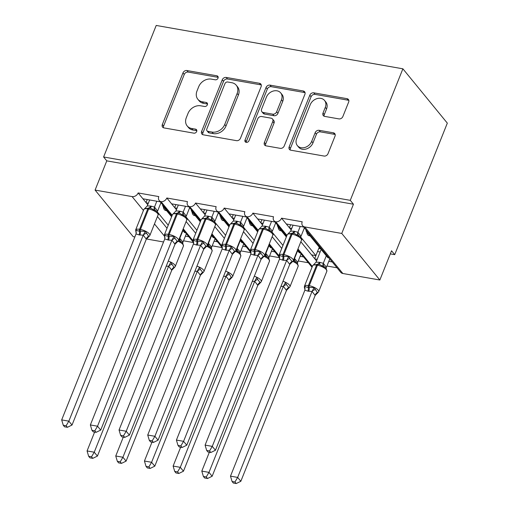 <?xml version="1.0" encoding="UTF-8"?>
<svg xmlns="http://www.w3.org/2000/svg" width="509" height="509" viewBox="0 0 509 509"><rect width="100%" height="100%" fill="white"/><g stroke="black" fill="none" stroke-linecap="round" stroke-linejoin="round"><path stroke-width="0.76" d="M218.024 78.144A2.303 1.839 -39.3 0 0 217.833 76.344A2.303 1.839 -39.3 0 0 216.859 75.79L186.943 70.535A3.283 2.634 -39.3 0 0 182.979 72.908L162.326 124.546A3.283 2.634 -39.3 0 0 162.6 127.123A3.283 2.634 -39.3 0 0 163.993 127.912L193.91 133.167A2.303 1.839 -39.3 0 0 196.684 131.507A2.303 1.839 -39.3 0 0 196.493 129.706A2.303 1.839 -39.3 0 0 195.513 129.152L191.645 128.472A10.517 8.418 -39.3 0 1 187.178 125.946A10.517 8.418 -39.3 0 1 186.307 117.706L188.025 113.405A10.517 8.418 -39.3 0 1 200.705 105.808L204.58 106.489A2.303 1.839 -39.3 0 0 207.354 104.829A2.303 1.839 -39.3 0 0 207.163 103.022A2.303 1.839 -39.3 0 0 206.183 102.468L202.315 101.794A10.517 8.418 -39.3 0 1 197.848 99.268A10.517 8.418 -39.3 0 1 196.977 91.028L198.701 86.721A10.517 8.418 -39.3 0 1 211.381 79.124L215.25 79.805A2.303 1.839 -39.3 0 0 218.024 78.144M218.183 77.355A2.303 1.839 -39.3 0 0 218.126 77.343L188.215 72.087A3.283 2.634 -39.3 0 0 184.252 74.46L163.593 126.098A3.283 2.634 -39.3 0 0 163.427 127.74M196.837 130.718A2.303 1.839 -39.3 0 0 196.786 130.705L192.911 130.024L191.645 128.472M207.513 104.033A2.303 1.839 -39.3 0 0 207.456 104.021L203.581 103.34L202.315 101.794M338.911 118.896A3.283 2.634 -39.3 0 0 342.875 116.516L348.665 102.029A3.283 2.634 -39.3 0 0 348.398 99.459A3.283 2.634 -39.3 0 0 346.998 98.67L313.779 92.829A3.283 2.634 -39.3 0 0 309.816 95.202L289.163 146.84A3.283 2.634 -39.3 0 0 289.43 149.417A3.283 2.634 -39.3 0 0 290.83 150.206L324.048 156.047A3.283 2.634 -39.3 0 0 328.012 153.673L335.011 136.17A3.283 2.634 -39.3 0 0 334.737 133.593A3.283 2.634 -39.3 0 0 333.344 132.804L319.124 130.31A3.283 2.634 -39.3 0 0 315.166 132.684L311.693 141.362A8.787 7.037 -39.3 0 1 304.942 147.445A8.787 7.037 -39.3 0 1 297.358 145.599A8.787 7.037 -39.3 0 1 296.632 138.715L310.229 104.714A8.787 7.037 -39.3 0 1 316.973 98.631A8.787 7.037 -39.3 0 1 324.564 100.477A8.787 7.037 -39.3 0 1 325.289 107.367L323.024 113.03A3.283 2.634 -39.3 0 0 323.298 115.607A3.283 2.634 -39.3 0 0 324.691 116.396L338.911 118.896M103.607 156.976L350.275 200.336L402.886 68.81L156.212 25.45L103.607 156.976L106.782 160.857L95.088 190.08L132.092 196.589A5.02 4.021 -39.3 0 0 138.149 192.956L158.795 196.589A5.02 4.021 140.7 0 0 159.215 200.527A5.02 4.021 140.7 0 0 161.06 201.672A5.02 4.021 -39.3 0 0 166.831 198.001L187.477 201.628A5.02 4.021 140.7 0 0 187.897 205.566A5.02 4.021 140.7 0 0 189.749 206.711A5.02 4.021 -39.3 0 0 195.513 203.04L216.166 206.673A5.02 4.021 140.7 0 0 216.579 210.611A5.02 4.021 140.7 0 0 218.431 211.75A5.02 4.021 -39.3 0 0 224.195 208.086L244.848 211.712A5.02 4.021 140.7 0 0 245.262 215.651A5.02 4.021 140.7 0 0 247.113 216.796A5.02 4.021 -39.3 0 0 252.878 213.125L273.53 216.758A5.02 4.021 140.7 0 0 273.944 220.69A5.02 4.021 140.7 0 0 275.795 221.835A5.02 4.021 -39.3 0 0 281.56 218.17L302.212 221.797A5.02 4.021 140.7 0 0 302.626 225.735A5.02 4.021 140.7 0 0 304.764 226.938L341.762 233.446L379.854 280.007L391.542 250.778L394.717 254.659L390.301 253.883M261.111 86.638A3.283 2.634 -39.3 0 0 260.837 84.061A3.283 2.634 -39.3 0 0 259.437 83.279L226.219 77.438A3.283 2.634 -39.3 0 0 222.255 79.811L201.602 131.449A3.283 2.634 -39.3 0 0 201.876 134.026A3.283 2.634 -39.3 0 0 203.269 134.815L236.488 140.656A3.283 2.634 -39.3 0 0 240.452 138.283L261.111 86.638M269.999 85.13L303.218 90.971A3.283 2.634 -39.3 0 1 304.617 91.76A3.283 2.634 -39.3 0 1 304.891 94.337L284.232 145.975A3.283 2.634 -39.3 0 1 280.268 148.348L266.054 145.848A3.283 2.634 -39.3 0 1 264.655 145.059A3.283 2.634 -39.3 0 1 264.387 142.488L272.76 121.543A3.283 2.634 -39.3 0 0 272.487 118.966A3.283 2.634 -39.3 0 0 271.093 118.177L261.664 116.523A3.283 2.634 -39.3 0 0 257.7 118.896L248.977 140.7A2.303 1.839 -39.3 0 1 247.215 142.291A2.303 1.839 -39.3 0 1 245.23 141.807A2.303 1.839 -39.3 0 1 245.039 140.007L266.035 87.503A3.283 2.634 -39.3 0 1 269.999 85.13L271.265 86.683L304.49 92.523L303.218 90.971M316.56 260.952L314.886 258.909L317.215 259.316M328.801 261.359L332.269 261.963M326.937 266.01L337.028 267.785M314.886 258.909L311.584 254.875L315.892 255.633L300.851 237.245M291.167 229.909L289.621 228.026L291.772 228.401M311.584 254.875L300.844 241.743M315.892 255.633L319.277 247.164M310.051 235.883L309.128 235.724A7.361 3.633 -80 0 1 306.692 231.78M289.621 228.026L281.56 218.17M286.319 223.992L303.701 227.046M300.119 256.313L303.58 256.924M298.255 260.971L308.346 262.746M282.959 245.402L272.169 232.206M262.485 224.87L260.939 222.98L263.089 223.362M281.751 248.424L272.162 236.704M281.369 230.844L280.446 230.679A7.361 3.633 -80 0 1 278.009 226.74M260.939 222.98L252.878 213.125M257.637 218.946L275.013 222M271.437 251.274L274.898 251.879M269.573 255.925L279.403 257.656M254.277 240.356L243.487 227.16M233.803 219.831L232.257 217.941L234.407 218.316M253.068 243.378L243.48 231.659M252.687 225.799L251.764 225.64A7.361 3.633 -80 0 1 249.327 221.695M232.257 217.941L224.195 208.086M228.955 213.907L246.331 216.961M242.748 246.229L246.216 246.84M240.891 250.886L250.714 252.61M225.595 235.317L214.798 222.121M205.121 214.785L203.575 212.896L205.725 213.277M224.386 238.339L214.798 226.62M224.005 220.76L223.076 220.594A7.361 3.633 -80 0 1 220.645 216.656M203.575 212.896L195.513 203.04M200.272 208.862L217.648 211.916M214.066 241.19L217.534 241.794M212.208 245.841L222.032 247.571M196.913 230.272L186.116 217.076M176.432 209.746L174.892 207.857L177.037 208.232M195.704 233.3L186.116 221.574M195.322 215.714L194.393 215.555A7.361 3.633 -80 0 1 191.963 211.61M174.892 207.857L166.831 198.001M171.59 203.823L188.966 206.877M306.997 231.08L305.973 230.895L327.936 257.751L328.967 257.929M278.315 226.034L277.29 225.856L286.351 236.933M297.377 250.415L299.254 252.706L300.285 252.89M249.633 220.995L248.608 220.817L257.662 231.888M268.695 245.37L270.572 247.667L271.596 247.845M220.951 215.956L219.926 215.771L228.98 226.849M240.013 240.331L241.89 242.621L242.914 242.806M192.268 210.911L191.238 210.732L200.298 221.803M211.33 235.292L213.207 237.582L214.232 237.76M185.384 236.144L188.852 236.755M183.52 240.802L193.35 242.532M168.231 225.232L157.434 212.037M147.75 204.701L146.21 202.811L148.354 203.193M167.022 228.255L157.434 216.535M166.634 210.675L165.711 210.51A7.361 3.633 -80 0 1 163.281 206.571M146.21 202.811L138.149 192.956M142.908 198.777L160.284 201.831M163.586 205.871L162.556 205.687L171.616 216.764M182.648 230.246L184.525 232.537L185.55 232.721M379.854 280.007L342.85 273.498A5.02 4.021 140.7 0 1 340.718 272.296L302.626 225.735M163.542 241.979L146.452 238.976M134.86 236.939L133.18 236.647L95.088 190.08M350.275 200.336L353.45 204.217L341.762 233.446M353.45 204.217L106.782 160.857M306.259 230.176L305.973 230.895M277.577 225.131L277.29 225.856M248.895 220.092L248.608 220.817M220.212 215.052L219.926 215.771M191.53 210.007L191.238 210.732M161.06 201.672L172.207 215.288M183.234 228.776L192.866 240.547M402.886 68.81L447.322 123.133L394.717 254.659M162.848 204.968L162.556 205.687M320.136 252.012L318.1 251.656L317.686 251.147L314.683 258.661M189.749 206.711L200.89 220.333M211.922 233.816L221.549 245.586M218.431 211.75L229.572 225.372M240.604 238.861L250.231 250.632M247.113 216.796L258.254 230.418M269.286 243.9L278.913 255.671M275.795 221.835L286.936 235.457M297.969 248.939L312.329 266.5M147.216 199.534L146 202.563M175.898 204.58L174.682 207.602M204.58 209.619L203.365 212.647M233.262 214.664L232.053 217.687M261.944 219.703L260.735 222.732M290.626 224.743L289.417 227.771M197.848 99.268L199.114 100.82A10.517 8.418 -39.3 0 0 203.581 103.34M187.178 125.946L188.445 127.498A10.517 8.418 -39.3 0 0 192.911 130.024M261.276 84.997A3.283 2.634 -39.3 0 0 260.71 84.825L227.485 78.99A3.283 2.634 -39.3 0 0 223.527 81.364L202.868 133.002A3.283 2.634 -39.3 0 0 202.703 134.643M227.708 82A2.303 1.839 -39.3 0 0 224.933 83.661L206.807 128.987A2.303 1.839 -39.3 0 0 206.998 130.788A2.303 1.839 -39.3 0 0 207.971 131.341L212.056 132.06A10.517 8.418 -39.3 0 0 224.736 124.463L237.13 93.478A10.517 8.418 -39.3 0 0 236.259 85.238A10.517 8.418 -39.3 0 0 231.792 82.712L227.708 82M206.998 130.788L208.264 132.34A2.303 1.839 -39.3 0 0 209.244 132.894L207.971 131.341M236.259 85.238L237.525 86.791A10.517 8.418 -39.3 0 1 238.397 95.03L226.002 126.016A10.517 8.418 -39.3 0 1 213.322 133.612L209.244 132.894M305.056 92.695A3.283 2.634 -39.3 0 0 304.49 92.523M272.487 118.966L273.759 120.518A3.283 2.634 -39.3 0 1 274.033 123.095L265.653 144.041A3.283 2.634 -39.3 0 0 265.482 145.682M271.265 86.683A3.283 2.634 -39.3 0 0 267.308 89.056L246.305 141.559A2.303 1.839 -39.3 0 0 246.146 142.348M281.452 99.815A8.787 7.037 -39.3 0 0 280.726 92.924A8.787 7.037 -39.3 0 0 273.142 91.079A8.787 7.037 -39.3 0 0 266.392 97.162L261.601 109.142A3.283 2.634 -39.3 0 0 261.874 111.719A3.283 2.634 -39.3 0 0 263.268 112.508L272.697 114.162A3.283 2.634 -39.3 0 0 276.661 111.789L281.452 99.815L282.724 101.361A8.787 7.037 -39.3 0 0 281.992 94.477L280.726 92.924M261.874 111.719L263.14 113.272A3.283 2.634 -39.3 0 0 264.54 114.061L263.268 112.508M282.724 101.361L277.933 113.342A3.283 2.634 -39.3 0 1 273.969 115.715L264.54 114.061M324.564 100.477L325.83 102.029A8.787 7.037 -39.3 0 1 326.562 108.913L324.297 114.582A3.283 2.634 -39.3 0 0 324.125 116.224M297.358 145.599L298.63 147.152A8.787 7.037 -39.3 0 0 306.214 148.997A8.787 7.037 -39.3 0 0 312.965 142.914L311.693 141.362M335.183 134.529A3.283 2.634 -39.3 0 0 334.617 134.357L320.396 131.863A3.283 2.634 -39.3 0 0 316.433 134.236L312.965 142.914M348.837 100.388A3.283 2.634 -39.3 0 0 348.271 100.222L315.046 94.381A3.283 2.634 -39.3 0 0 311.082 96.755L290.429 148.393A3.283 2.634 -39.3 0 0 290.257 150.034M136.291 232.861L135.636 229.966A7.196 2.45 21.8 0 1 139.587 229.298L140.452 229.451A7.196 2.45 21.8 0 1 149.347 233.873A7.196 2.45 21.8 0 1 149.862 235.457L158.044 215.002C158.853 214.308 158.223 212.953 156.155 210.936L153.686 210.357C152.662 208.983 151.268 208.238 149.519 208.111L144.989 208.652M136.208 232.009A3.684 2.43 -20 0 0 135.827 231.563L136.024 229.756C136.616 230.59 137.748 231.022 139.421 231.048L145.275 231.385L148.692 236.316L149.245 236.233L148.692 236.316A3.684 3.188 -69.1 0 0 146.325 239.173L143.239 235.177L139.052 234.903L136.068 233.917L61.678 419.9L68.849 421.159L143.188 235.304M66.132 425.747L63.262 425.244L64.535 426.796L67.398 427.299L66.132 425.747L68.849 421.159L72.023 425.04L146.325 239.173M149.245 236.233L146.363 239.185M156.817 201.227L154.494 207.036L157.618 211.05M160.965 202.665L157.669 210.917M149.646 199.961L147.266 205.91L150.6 206.03L154.494 207.036M147.266 205.91L143.818 209.504A7.196 2.45 -158.2 0 1 147.775 208.843A1.673 0.827 100 0 1 148.653 207.965A3.684 1.813 -80 0 0 150.6 206.03M154.443 207.169L153.686 210.357M136.024 229.756L136.068 233.917M145.275 231.385L143.239 235.177M61.678 419.9L63.262 425.244M67.398 427.299L72.023 425.04M168.632 266.22L170.668 262.428L174.084 267.359L174.638 267.276L171.756 270.228L168.632 266.22L166.246 266.226M171.718 270.215A3.684 3.188 110.9 0 1 174.084 267.359L174.638 267.276M88.655 456.287L89.928 457.839L92.791 458.342L91.525 456.789L88.655 456.287L87.071 450.942L94.241 452.202L168.581 266.347M91.525 456.789L94.241 452.202L97.416 456.083L171.756 270.228M87.071 450.942L94.617 432.084M179.524 238.047L183.011 242.093M182.896 230.552L179.887 238.078M186.358 233.707L183.062 241.96M181.567 241.991L179.085 241.393L179.836 238.212M97.416 456.083L92.791 458.342M197.314 271.259L199.356 267.467L200.387 269.49L202.767 272.398L203.32 272.321L200.438 275.267L197.314 271.259L194.928 271.272M200.406 275.261A3.684 3.188 110.9 0 1 202.767 272.398L203.32 272.321M117.337 461.326L118.61 462.878L121.473 463.381L120.207 461.835L117.337 461.326L115.753 455.988L122.923 457.247L197.263 271.392M120.207 461.835L122.923 457.247L126.098 461.129L200.438 275.267M115.753 455.988L123.299 437.123M208.213 243.092L211.693 247.132M211.579 235.591L208.569 243.124M215.04 238.753L211.744 246.999M210.249 247.03L207.767 246.439L208.518 243.251M126.098 461.129L121.473 463.381M226.002 276.298L228.038 272.512L231.449 277.443L232.002 277.36L229.12 280.313L226.002 276.298L223.61 276.311M229.088 280.3A3.684 3.188 110.9 0 1 231.449 277.443L232.002 277.36M146.026 466.371L147.292 467.917L150.155 468.426L148.889 466.874L146.026 466.371L144.435 461.027L151.606 462.287L225.945 276.432M148.889 466.874L151.606 462.287L154.781 466.168L229.12 280.313M144.435 461.027L151.981 442.168M236.895 248.131L240.375 252.178M240.261 240.636L237.251 248.163M243.728 243.792L240.426 252.044M238.931 252.076L236.45 251.478L237.2 248.297M154.781 466.168L150.155 468.426M254.685 281.343L256.721 277.551L257.751 279.568L260.131 282.482L260.684 282.406L257.802 285.352L254.685 281.343L252.292 281.356M257.77 285.339A3.684 3.188 110.9 0 1 260.131 282.482L260.684 282.406M174.708 471.41L175.974 472.963L178.837 473.465L177.571 471.913L174.708 471.41L173.117 466.072L180.288 467.332L254.627 281.477M177.571 471.913L180.288 467.332L183.463 471.207L257.802 285.352M173.117 466.072L180.663 447.207M265.577 253.17L269.057 257.217M268.943 245.675L265.933 253.202M272.41 248.837L269.108 257.083M254.335 276.247A7.196 2.45 21.8 0 1 260.786 280.039A7.196 2.45 21.8 0 1 261.302 281.63L269.49 261.168L268.835 258.267L266.92 256.657L265.132 256.523L265.883 253.336M183.463 471.207L178.837 473.465M283.367 286.382L285.403 282.597L286.433 284.614L288.819 287.521L289.366 287.445L286.484 290.397L283.367 286.382L280.974 286.395M286.452 290.385A3.684 3.188 110.9 0 1 288.819 287.521L289.366 287.445M203.39 476.456L204.656 478.002L207.519 478.511L206.253 476.958L203.39 476.456L201.806 471.111L208.976 472.371L283.309 286.516M206.253 476.958L208.976 472.371L212.145 476.252L286.484 290.397M201.806 471.111L209.345 452.253M294.259 258.216L297.74 262.256M297.625 250.721L294.616 258.248M301.093 253.876L297.79 262.129M296.302 262.154L293.814 261.562L294.565 258.381M212.145 476.252L207.519 478.511M184.856 215.988L182.375 215.396C181.344 214.028 179.951 213.277 178.201 213.156L173.671 213.691M164.891 237.054A3.684 2.43 -20 0 0 164.509 236.602L164.706 234.802C165.298 235.635 166.43 236.061 168.104 236.093L173.963 236.43L174.994 238.447L177.374 241.355L177.927 241.279L177.374 241.355A3.684 3.188 -69.1 0 0 175.007 244.218L171.921 240.216L168.594 240.095L164.751 238.956L90.36 424.945L97.531 426.205L171.87 240.35M94.814 430.792L91.944 430.29L93.217 431.836L96.08 432.338L94.814 430.792L97.531 426.205L100.706 430.086L175.007 244.218M177.927 241.279L175.045 244.231M185.499 206.266L183.176 212.081L186.3 216.09M189.647 207.71L186.351 215.962M178.328 205.006L175.949 210.949L179.283 211.076L183.176 212.081M175.949 210.949L172.5 214.543A7.196 2.45 -158.2 0 1 176.458 213.882A1.673 0.827 100 0 1 177.336 213.004A3.684 1.813 -80 0 0 179.283 211.076M183.125 212.208L182.375 215.396M164.706 234.802L164.751 238.956M173.963 236.43L171.921 240.216M90.36 424.945L91.944 430.29M96.08 432.338L100.706 430.086M193.655 242.946L193 240.044A7.196 2.45 21.8 0 1 196.958 239.383L197.816 239.535A7.196 2.45 21.8 0 1 206.711 243.957A7.196 2.45 21.8 0 1 207.227 245.542L215.409 225.086C216.223 224.393 215.593 223.037 213.526 221.021L211.057 220.435C210.026 219.067 208.633 218.323 206.883 218.196L202.353 218.73M193.579 242.093A3.684 2.43 -20 0 0 193.191 241.648L193.395 239.841C193.98 240.674 195.112 241.107 196.786 241.132L202.646 241.47L206.056 246.401L206.609 246.318L206.056 246.401A3.684 3.188 -69.1 0 0 203.695 249.257L200.61 245.262L196.417 244.988L193.433 243.996L119.042 429.984L126.213 431.244L200.552 245.389M123.496 435.831L120.633 435.329L121.899 436.881L124.762 437.384L123.496 435.831L126.213 431.244L129.388 435.125L203.695 249.257M206.609 246.318L203.727 249.27M214.181 211.305L211.859 217.12L214.983 221.135M218.336 212.749L215.033 221.001M207.01 210.045L204.631 215.994L207.965 216.115L211.859 217.12M204.631 215.994L201.189 219.589A7.196 2.45 -158.2 0 1 205.14 218.921A1.673 0.827 100 0 1 206.024 218.043A3.684 1.813 -80 0 0 207.965 216.115M211.808 217.254L211.057 220.435M193.395 239.841L193.433 243.996M202.646 241.47L200.61 245.262M119.042 429.984L120.633 435.329M124.762 437.384L129.388 435.125M222.338 247.991L221.689 245.09A7.196 2.45 21.8 0 1 225.64 244.422L226.499 244.574A7.196 2.45 21.8 0 1 235.393 248.996A7.196 2.45 21.8 0 1 235.909 250.587L244.097 230.125C244.905 229.432 244.275 228.077 242.208 226.066L239.739 225.481C238.708 224.113 237.315 223.362 235.565 223.241L231.041 223.775M222.261 247.139A3.684 2.43 -20 0 0 221.873 246.687L222.077 244.886C222.668 245.72 223.795 246.146 225.468 246.178L231.328 246.509L232.358 248.532L234.738 251.44L235.292 251.363L234.738 251.44A3.684 3.188 -69.1 0 0 232.378 254.303L229.292 250.301L225.958 250.18L222.115 249.041L147.725 435.03L154.895 436.289L229.235 250.434M152.178 440.877L149.315 440.368L150.581 441.92L153.444 442.423L152.178 440.877L154.895 436.289L158.07 440.17L232.378 254.303M235.292 251.363L232.409 254.315M242.869 216.35L240.541 222.166L243.665 226.174M247.018 217.795L243.716 226.041M235.699 215.091L233.313 221.033L236.647 221.161L240.541 222.166M233.313 221.033L229.871 224.628A7.196 2.45 -158.2 0 1 233.822 223.966A1.673 0.827 100 0 1 234.706 223.088A3.684 1.813 -80 0 0 236.647 221.161M240.49 222.293L239.739 225.481M222.077 244.886L222.115 249.041M231.328 246.509L229.292 250.301M147.725 435.03L149.315 440.368M153.444 442.423L158.07 440.17M270.909 231.118L268.421 230.52C267.39 229.152 265.997 228.407 264.247 228.28L259.724 228.815M250.943 252.178A3.684 2.43 -20 0 0 250.555 251.726L250.759 249.925C251.351 250.759 252.483 251.191 254.15 251.217L260.01 251.554L261.041 253.571L263.427 256.485L263.974 256.402L263.427 256.485A3.684 3.188 -69.1 0 0 261.06 259.342L257.974 255.346L254.64 255.219L250.797 254.08L176.413 440.069L183.584 441.328L257.917 255.473M180.86 445.916L177.997 445.413L179.263 446.966L182.127 447.468L180.86 445.916L183.584 441.328L186.752 445.21L261.06 259.342M263.974 256.402L261.092 259.355M271.551 221.39L269.223 227.205L272.347 231.22M275.7 222.834L272.398 231.086M264.381 220.13L262.001 226.079L265.329 226.2L269.223 227.205M262.001 226.079L258.553 229.674A7.196 2.45 -158.2 0 1 262.504 229.005A1.673 0.827 100 0 1 263.388 228.127A3.684 1.813 -80 0 0 265.329 226.2M269.172 227.338L268.421 230.52M250.759 249.925L250.797 254.08M260.01 251.554L257.974 255.346M176.413 440.069L177.997 445.413M182.127 447.468L186.752 445.21M305.018 288.266A3.684 2.43 160 0 0 304.637 287.814L304.834 286.013C305.425 286.841 306.558 287.273 308.231 287.299L314.085 287.636L317.501 292.567L318.055 292.484L315.166 295.436L312.049 291.428L307.856 291.154L304.872 290.168L230.488 476.15L237.658 477.417L311.992 291.555M315.135 295.424A3.684 3.188 110.9 0 1 317.501 292.567L318.055 292.484M234.935 481.998L232.072 481.495L233.338 483.047L236.208 483.55L234.935 481.998L237.658 477.417L240.833 481.291L315.166 295.436M321.154 249.461L316.076 262.16L319.404 262.281L323.336 263.299L326.422 267.301M326.314 255.76L323.298 263.287M318.761 248.449L320.594 248.767M329.775 258.922L326.473 267.168M324.984 267.2L322.496 266.608C321.465 265.24 320.078 264.489 318.322 264.362L313.798 264.903M322.496 266.608L323.253 263.42M316.076 262.16L312.628 265.755A7.196 2.45 -158.2 0 1 316.579 265.094A1.673 0.827 -80 0 1 317.463 264.216A3.684 1.813 100 0 0 319.404 262.281M312.049 291.428L314.085 287.636M304.872 290.168L304.834 286.013M240.833 481.291L236.208 483.55M232.072 481.495L230.488 476.15M279.708 258.076L279.053 255.174A7.196 2.45 21.8 0 1 283.004 254.506L283.863 254.659A7.196 2.45 21.8 0 1 292.764 259.081A7.196 2.45 21.8 0 1 293.279 260.672L301.462 240.21C302.27 239.516 301.64 238.161 299.572 236.151L297.103 235.565C296.073 234.197 294.686 233.446 292.929 233.326L288.406 233.86M279.626 257.223A3.684 2.43 -20 0 0 279.244 256.771L279.441 254.971C280.033 255.804 281.165 256.231 282.839 256.262L288.692 256.593L289.723 258.617L292.109 261.524L292.662 261.448L292.109 261.524A3.684 3.188 -69.1 0 0 289.742 264.387L286.656 260.385L283.328 260.264L279.479 259.126L205.095 445.114L212.266 446.374L286.599 260.519M209.543 450.961L206.679 450.452L207.946 452.005L210.815 452.507L209.543 450.961L212.266 446.374L215.441 450.255L289.742 264.387M292.662 261.448L289.774 264.394M300.234 226.435L297.905 232.25L301.029 236.259M304.382 227.879L301.08 236.125M293.063 225.175L290.684 231.118L294.011 231.239L297.905 232.25M290.684 231.118L287.235 234.713A7.196 2.45 -158.2 0 1 291.186 234.051A1.673 0.827 100 0 1 292.071 233.173A3.684 1.813 -80 0 0 294.011 231.239M297.86 232.378L297.103 235.565M279.441 254.971L279.479 259.126M288.692 256.593L286.656 260.385M205.095 445.114L206.679 450.452M210.815 452.507L215.441 450.255M218.126 77.343L216.859 75.79M196.786 130.705L195.513 129.152M207.456 104.021L206.183 102.468M342.85 273.498L304.764 226.938M164.153 235.782L154.469 223.941M143.436 210.459L132.092 196.589M163.593 126.098L162.326 124.546M184.252 74.46L182.979 72.908M188.215 72.087L186.943 70.535M202.868 133.002L201.602 131.449M223.527 81.364L222.255 79.811M227.485 78.99L226.219 77.438M260.71 84.825L259.437 83.279M213.322 133.612L212.056 132.06M226.002 126.016L224.736 124.463M238.397 95.03L237.13 93.478M265.653 144.041L264.387 142.488M274.033 123.095L272.76 121.543M246.305 141.559L245.039 140.007M267.308 89.056L266.035 87.503M273.969 115.715L272.697 114.162M277.933 113.342L276.661 111.789M324.297 114.582L323.024 113.03M326.562 108.913L325.289 107.367M316.433 134.236L315.166 132.684M320.396 131.863L319.124 130.31M334.617 134.357L333.344 132.804M290.429 148.393L289.163 146.84M311.082 96.755L309.816 95.202M315.046 94.381L313.779 92.829M348.271 100.222L346.998 98.67M158.044 215.002A7.196 2.45 -158.2 0 0 157.529 213.411A7.196 2.45 -158.2 0 0 148.634 208.989L147.775 208.843L139.587 229.298A1.673 0.827 100 0 0 139.421 231.048A3.684 1.813 -80 0 1 139.052 234.903M139.911 235.05A3.684 1.813 -80 0 0 140.28 231.201A1.673 0.827 -80 0 1 140.452 229.451L148.634 208.989A1.673 0.827 -80 0 1 149.519 208.111A3.684 1.813 -80 0 0 151.459 206.183M154.526 207.048A3.684 3.188 -69.1 0 0 155.474 210.491M157.65 210.866A3.684 2.43 -20 0 0 157.256 211.935M146.312 233.402A3.684 2.43 -20 0 0 143.207 235.355M181.548 241.979L182.782 243.143L183.437 246.044A7.196 2.45 -158.2 0 0 182.922 244.454A7.196 2.45 -158.2 0 0 178.055 241.26M168.288 261.117A7.196 2.45 21.8 0 1 174.74 264.915A7.196 2.45 21.8 0 1 175.255 266.5L174.332 267.632M182.648 242.978A3.684 2.43 160 0 1 183.043 241.909M180.867 241.533A3.684 3.188 110.9 0 1 179.919 238.091M168.6 266.398A3.684 2.43 160 0 1 171.705 264.445M210.23 247.024L211.464 248.182L212.119 251.083A7.196 2.45 -158.2 0 0 211.604 249.493A7.196 2.45 -158.2 0 0 206.737 246.299M196.97 266.162A7.196 2.45 21.8 0 1 203.422 269.955A7.196 2.45 21.8 0 1 203.937 271.545L203.015 272.671M211.33 248.023A3.684 2.43 160 0 1 211.725 246.948M209.549 246.572A3.684 3.188 110.9 0 1 208.601 243.13M197.282 271.443A3.684 2.43 160 0 1 200.387 269.49M238.918 252.063L240.153 253.227L240.802 256.129A7.196 2.45 -158.2 0 0 240.286 254.538A7.196 2.45 -158.2 0 0 235.425 251.344M225.652 271.202A7.196 2.45 21.8 0 1 232.104 274.994A7.196 2.45 21.8 0 1 232.619 276.584L231.703 277.71M240.013 253.062A3.684 2.43 160 0 1 240.407 251.993M238.231 251.618A3.684 3.188 110.9 0 1 237.283 248.176M225.964 276.482A3.684 2.43 160 0 1 229.069 274.529M269.49 261.168A7.196 2.45 -158.2 0 0 268.975 259.577A7.196 2.45 -158.2 0 0 264.107 256.383M268.695 258.108A3.684 2.43 160 0 1 269.089 257.032M266.92 256.657A3.684 3.188 110.9 0 1 265.965 253.215M254.646 281.522A3.684 2.43 160 0 1 257.751 279.568M296.283 262.148L297.517 263.312L298.172 266.207A7.196 2.45 -158.2 0 0 297.657 264.623A7.196 2.45 -158.2 0 0 292.79 261.422M283.017 281.286A7.196 2.45 21.8 0 1 289.468 285.078A7.196 2.45 21.8 0 1 289.99 286.669L289.067 287.795M297.377 263.147A3.684 2.43 160 0 1 297.771 262.078M295.602 261.702A3.684 3.188 110.9 0 1 294.654 258.26M283.328 286.567A3.684 2.43 160 0 1 286.433 284.614M164.973 237.907L164.318 235.005A7.196 2.45 21.8 0 1 168.275 234.344A1.673 0.827 100 0 0 168.104 236.093A3.684 1.813 -80 0 1 167.735 239.943M168.594 240.095A3.684 1.813 -80 0 0 168.963 236.246A1.673 0.827 -80 0 1 169.134 234.49A7.196 2.45 21.8 0 1 178.029 238.912A7.196 2.45 21.8 0 1 178.544 240.502L186.727 220.041A7.196 2.45 -158.2 0 0 186.211 218.456A7.196 2.45 -158.2 0 0 177.317 214.034L176.458 213.882L168.275 234.344L169.134 234.49L177.317 214.034A1.673 0.827 -80 0 1 178.201 213.156A3.684 1.813 -80 0 0 180.141 211.222M183.208 212.094A3.684 3.188 -69.1 0 0 184.156 215.536M186.332 215.911A3.684 2.43 -20 0 0 185.938 216.98M174.994 238.447A3.684 2.43 -20 0 0 171.889 240.401M215.409 225.086A7.196 2.45 -158.2 0 0 214.893 223.496A7.196 2.45 -158.2 0 0 205.999 219.074L205.14 218.921L196.958 239.383A1.673 0.827 100 0 0 196.786 241.132A3.684 1.813 -80 0 1 196.417 244.988M197.276 245.134A3.684 1.813 -80 0 0 197.645 241.285A1.673 0.827 -80 0 1 197.816 239.535L205.999 219.074A1.673 0.827 -80 0 1 206.883 218.196A3.684 1.813 -80 0 0 208.824 216.268M211.89 217.133A3.684 3.188 -69.1 0 0 212.838 220.575M215.014 220.951A3.684 2.43 -20 0 0 214.62 222.019M203.676 243.487A3.684 2.43 -20 0 0 200.571 245.44M244.097 230.125A7.196 2.45 -158.2 0 0 243.576 228.541A7.196 2.45 -158.2 0 0 234.681 224.119L233.822 223.966L225.64 244.422A1.673 0.827 100 0 0 225.468 246.178A3.684 1.813 -80 0 1 225.099 250.027M225.958 250.18A3.684 1.813 -80 0 0 226.333 246.324A1.673 0.827 -80 0 1 226.499 244.574L234.681 224.119A1.673 0.827 -80 0 1 235.565 223.241A3.684 1.813 -80 0 0 237.506 221.307M240.572 222.178A3.684 3.188 -69.1 0 0 241.52 225.621M243.696 225.996A3.684 2.43 -20 0 0 243.302 227.065M232.358 248.532A3.684 2.43 -20 0 0 229.254 250.485M251.02 253.03L250.371 250.129A7.196 2.45 21.8 0 1 254.322 249.467A1.673 0.827 100 0 0 254.15 251.217A3.684 1.813 -80 0 1 253.781 255.066M254.64 255.219A3.684 1.813 -80 0 0 255.015 251.37A1.673 0.827 -80 0 1 255.181 249.62A7.196 2.45 21.8 0 1 264.076 254.042A7.196 2.45 21.8 0 1 264.591 255.626L272.779 235.171A7.196 2.45 -158.2 0 0 272.264 233.58A7.196 2.45 -158.2 0 0 263.363 229.158L262.504 229.005L254.322 249.467L255.181 249.62L263.363 229.158A1.673 0.827 -80 0 1 264.247 228.28A3.684 1.813 -80 0 0 266.188 226.352M269.255 227.218A3.684 3.188 -69.1 0 0 270.209 230.66M272.379 231.035A3.684 2.43 -20 0 0 271.984 232.104M261.041 253.571A3.684 2.43 -20 0 0 257.936 255.524M324.965 267.193L326.199 268.351L326.854 271.252A7.196 2.45 -158.2 0 0 326.339 269.662A7.196 2.45 -158.2 0 0 317.438 265.24L316.579 265.094L308.397 285.549L309.256 285.702L317.438 265.24A1.673 0.827 100 0 1 318.322 264.362A3.684 1.813 100 0 0 320.263 262.434M308.721 291.301A3.684 1.813 100 0 0 309.09 287.451A1.673 0.827 100 0 1 309.256 285.702A7.196 2.45 21.8 0 1 318.157 290.124A7.196 2.45 21.8 0 1 318.672 291.714L317.75 292.84M305.056 289.067L304.42 287.929L304.446 286.217A7.196 2.45 21.8 0 1 308.397 285.549A1.673 0.827 -80 0 0 308.231 287.299A3.684 1.813 100 0 1 307.856 291.154M326.059 268.192A3.684 2.43 160 0 1 326.454 267.117M324.284 266.741A3.684 3.188 110.9 0 1 323.336 263.299M312.011 291.606A3.684 2.43 160 0 1 315.116 289.653M301.462 240.21A7.196 2.45 -158.2 0 0 300.946 238.619A7.196 2.45 -158.2 0 0 292.045 234.204L291.186 234.051L283.004 254.506A1.673 0.827 100 0 0 282.839 256.262A3.684 1.813 -80 0 1 282.463 260.112M283.328 260.264A3.684 1.813 -80 0 0 283.698 256.409A1.673 0.827 -80 0 1 283.863 254.659L292.045 234.204A1.673 0.827 -80 0 1 292.929 233.326A3.684 1.813 -80 0 0 294.87 231.391M297.943 232.257A3.684 3.188 -69.1 0 0 298.891 235.699M301.061 236.074A3.684 2.43 -20 0 0 300.666 237.149M289.723 258.617A3.684 2.43 -20 0 0 286.618 260.57M193 241.826L182.935 229.527M171.908 216.039L159.215 200.527M221.682 246.865L211.617 234.566M200.591 221.084L187.897 205.566M250.364 251.91L240.299 239.605M229.273 226.123L216.579 210.611M279.047 256.95L268.987 244.651M257.955 231.169L245.262 215.651M312.03 267.25L297.67 249.69M286.637 236.208L273.944 220.69M135.636 229.966L143.818 209.504M148.94 236.59L149.862 235.457M175.255 266.5L183.437 246.044M203.937 271.545L212.119 251.083M232.619 276.584L240.802 256.129M261.302 281.63L260.385 282.756M289.99 286.669L298.172 266.207M164.318 235.005L172.5 214.543M177.622 241.629L178.544 240.502M184.837 215.981C186.911 217.992 187.541 219.347 186.727 220.041M193 240.044L201.189 219.589M206.304 246.674L207.227 245.542M221.689 245.09L229.871 224.628M234.993 251.713L235.909 250.587M250.371 250.129L258.553 229.674M263.675 256.759L264.591 255.626M270.89 231.105C272.958 233.122 273.587 234.471 272.779 235.171M304.446 286.217L312.628 265.755M318.672 291.714L326.854 271.252M279.053 255.174L287.235 234.713M292.357 261.798L293.279 260.672"/></g></svg>
